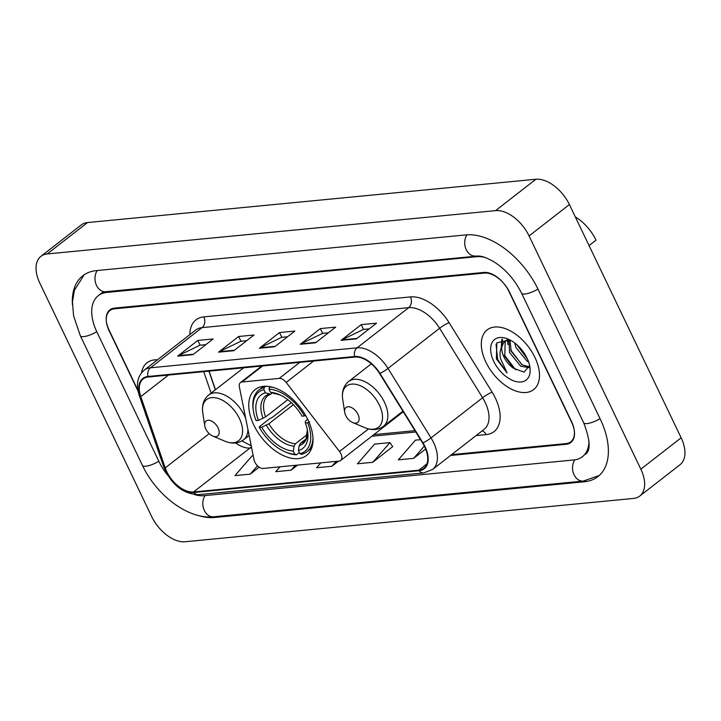 <?xml version="1.0" encoding="UTF-8"?>
<svg xmlns="http://www.w3.org/2000/svg" width="721" height="721" viewBox="0 0 721 721"><rect width="100%" height="100%" fill="white"/><g stroke="black" fill="none" stroke-linecap="round" stroke-linejoin="round"><path stroke-width="1.08" d="M340.925 453.788A7.886 4.623 -127.9 0 0 339.492 451.481L286.183 382.427A7.886 4.623 -127.9 0 0 279.234 378.399L242.022 381.995A7.886 4.623 -127.9 0 0 240.444 382.59A7.886 4.623 -127.9 0 0 239.372 386.943L254.026 459.737A7.886 4.623 -127.9 0 0 263.21 468.434L339.086 461.098A7.886 4.623 -127.9 0 0 340.654 460.503A7.886 4.623 -127.9 0 0 340.925 453.788M242.698 367.89A41.782 24.496 -127.9 0 0 242.797 368.467M307.957 419.865A41.782 24.496 -127.9 0 0 255.225 389.511A41.782 24.496 -127.9 0 0 253.819 425.093A41.782 24.496 -127.9 0 0 306.551 455.447A41.782 24.496 -127.9 0 0 307.957 419.865M209.099 371.135L215.471 389.737M451.607 454.636L566.057 443.586A23.649 13.87 -127.9 0 0 570.78 441.784A23.649 13.87 -127.9 0 0 571.573 421.641L509.486 292.059A23.649 13.87 -127.9 0 0 484.368 273.079L114.639 308.795A23.649 13.87 -127.9 0 0 109.907 310.598A23.649 13.87 -127.9 0 0 109.114 330.741L138.108 391.242M484.9 257.433A42.566 24.965 -127.9 0 0 476.518 256.712L106.798 292.429A42.566 24.965 -127.9 0 0 98.29 295.673A42.566 24.965 -127.9 0 0 96.866 331.921L158.944 461.503A42.566 24.965 -127.9 0 0 167.831 475.427M194.67 494.66A42.566 24.965 -127.9 0 0 204.169 495.669L573.898 459.953A42.566 24.965 -127.9 0 0 582.406 456.717A42.566 24.965 -127.9 0 0 588.985 440.964M151.608 516.443A31.535 18.494 -127.9 0 0 185.108 541.75L633.48 498.436A31.535 18.494 -127.9 0 0 639.779 496.039A31.535 18.494 -127.9 0 0 640.834 469.182L529.079 235.938A31.535 18.494 -127.9 0 0 495.579 210.631L47.216 253.945A31.535 18.494 -127.9 0 0 40.908 256.343A31.535 18.494 -127.9 0 0 39.853 283.2L151.608 516.443M639.779 496.039L680.092 464.657A31.535 18.494 -127.9 0 0 681.147 437.8L569.392 204.557A31.535 18.494 -127.9 0 0 535.892 179.25L87.52 222.564A31.535 18.494 -127.9 0 0 81.221 224.961L40.908 256.343M197.581 515.299A67.792 39.754 -127.9 0 0 214.624 517.489L584.352 481.772A67.792 39.754 -127.9 0 0 597.898 476.617A67.792 39.754 -127.9 0 0 600.169 418.883L538.082 289.301A67.792 39.754 -127.9 0 0 466.063 234.893L96.335 270.609A67.792 39.754 -127.9 0 0 82.789 275.764A67.792 39.754 -127.9 0 0 72.415 304.695M208.973 371.144L215.372 389.809M534.91 357.4A37.843 22.189 -127.9 0 0 487.153 329.903A37.843 22.189 -127.9 0 0 485.891 362.131A37.843 22.189 -127.9 0 0 533.648 389.619A37.843 22.189 -127.9 0 0 534.91 357.4A37.843 22.189 -127.9 0 0 487.153 329.903A37.843 22.189 -127.9 0 0 485.891 362.131A37.843 22.189 -127.9 0 0 533.648 389.619A37.843 22.189 -127.9 0 0 534.91 357.4M157.484 359.824A37.843 22.189 -127.9 0 0 147.048 362.762A37.843 22.189 -127.9 0 0 141.523 372.793A37.843 22.189 -127.9 0 1 147.048 362.762A37.843 22.189 -127.9 0 1 157.484 359.824M424.678 446.786A25.226 14.79 52.1 0 1 423.831 468.271A25.226 14.79 52.1 0 1 418.793 470.191L193.589 491.947A25.226 14.79 52.1 0 1 165.217 467.884L140.793 396.604A25.226 14.79 52.1 0 1 143.2 378.931A25.226 14.79 52.1 0 1 148.247 377.011L354.867 357.057A25.226 14.79 52.1 0 1 379.597 373.532L422.614 443.018A25.226 14.79 52.1 0 1 424.678 446.786M425.084 446.75A25.857 15.159 -127.9 0 0 422.975 442.883L379.958 373.397A25.857 15.159 -127.9 0 0 354.606 356.507L147.985 376.47A25.857 15.159 -127.9 0 0 140.343 396.55L164.776 467.83A25.857 15.159 -127.9 0 0 193.85 492.488L419.054 470.732A25.857 15.159 -127.9 0 0 425.084 446.75M372.793 462.296L389.935 442.613L374.614 444.091L357.472 463.774L372.793 462.296L392.657 446.632M450.562 455.456L566.129 444.289A23.649 13.87 -127.9 0 0 570.852 442.496A23.649 13.87 -127.9 0 0 571.645 422.353L508.909 291.401A23.649 13.87 -127.9 0 0 483.782 272.43L114.567 308.092A23.649 13.87 -127.9 0 0 109.835 309.895A23.649 13.87 -127.9 0 0 109.051 330.029L137.927 390.304M177.663 356.129L197.815 340.438L213.137 338.96L192.985 354.651L177.663 356.129A6.309 4.786 84.5 0 1 178.402 355.669L193.552 354.2M300.224 344.287L320.376 328.596L335.698 327.118L315.546 342.808L300.224 344.287A6.309 4.786 84.5 0 1 300.963 343.827L316.113 342.358M341.078 340.339L361.23 324.648L376.551 323.17L356.399 338.861L341.078 340.339A6.309 4.786 84.5 0 1 341.817 339.879L356.967 338.419M218.517 352.181L238.669 336.491L253.99 335.013L233.838 350.703L218.517 352.181A6.309 4.786 84.5 0 1 219.256 351.722L234.406 350.253M259.371 348.234L279.523 332.543L294.844 331.065L274.692 346.756L259.371 348.234A6.309 4.786 84.5 0 1 260.11 347.774L275.26 346.305M253.233 455.816L252.053 455.933L234.911 475.617L250.232 474.139L259.181 467.163M420.532 439.657L415.467 440.143L398.325 459.827L413.647 458.349L425.651 449.003M280 466.811L275.764 471.669L291.086 470.191L297.611 465.108M320.854 462.864L316.618 467.722L331.939 466.244L338.464 461.161M279.523 332.543L281.812 337.311M287.526 336.761L281.677 337.329L260.11 347.774M238.669 336.491L240.958 341.258M246.672 340.709L240.823 341.267L219.256 351.722M361.23 324.648L363.519 329.416M369.233 328.866L363.384 329.434L341.817 339.879M320.376 328.596L322.666 333.363M328.379 332.814L322.53 333.381L300.963 343.827M197.815 340.438L200.105 345.206M205.818 344.656L199.969 345.215L178.402 355.669M331.939 466.244L336.175 461.386M389.935 442.613L392.747 446.759M413.647 458.349L424.327 446.083M291.086 470.191L295.322 465.324M250.232 474.139L257.496 465.793M528.628 361.987L527.078 361.176L515.975 347.549L514.632 342.899M527.538 359.202L517.056 344.89M528.953 367.674L520.679 366.16L509.576 352.533L508.891 339.744M529.169 366.782L522.274 364.916L511.171 351.289L509.99 339.952M509.783 339.843L496.805 342.881L496.39 358.833L507.079 372.946L500.473 358.445C499.572 353.966 500.023 350.082 501.843 346.792A17.818 10.445 -127.9 0 0 503.898 356.958A17.818 10.445 -127.9 0 0 513.46 368.224L504.772 356.273L505.214 341.529L505.845 340.808M501.843 346.792L503.618 342.772L504.997 341.384L509.287 339.69M504.997 341.384L507.881 339.321M527.051 358.157A25.704 15.069 -127.9 0 0 508.116 339.068A25.704 15.069 -127.9 0 0 493.75 361.374A25.704 15.069 -127.9 0 0 517.48 381.869A25.704 15.069 -127.9 0 0 529.899 367.052A25.704 15.069 -127.9 0 0 527.051 358.157M513.46 368.224L524.041 372.135L529.304 365.871M507.079 372.946L497.661 359.409L496.057 344.196M515.65 369.81L504.294 354.966M501.933 346.422L502.465 339.194M521.788 364.61L510.693 349.982M508.332 341.439L508.215 339.879M527.466 359.049L517.092 345.008M501.248 347.973L501.816 339.348M507.954 344.683L507.404 340.105M258.451 420.397L256.09 420.622A37.528 22 -127.9 0 1 253.422 411.051A37.528 22 -127.9 0 1 263.877 389.655L265.391 392.819A33.896 19.873 -127.9 0 0 258.451 420.397L265.607 416.927L287.769 399.677M272.421 392.999L270.627 394.198L265.391 392.819M285.228 451.905L286.381 452.391A39.105 22.928 -127.9 0 0 296.475 454.816L294.808 454.23A37.528 22 -127.9 0 1 285.228 451.905A37.528 22 -127.9 0 1 259.353 427.445L259.335 426.76L270.123 418.36L272.006 417.63L291.275 402.624M299.359 452.572L296.475 454.816M263.877 389.655L264.228 387.501A39.105 22.928 -127.9 0 0 258.884 390.061A39.105 22.928 -127.9 0 0 253.233 409.816L253.422 411.051M264.228 387.501L265.842 386.24M269.825 386.627L268.978 389.169A37.528 22 -127.9 0 1 304.433 415.954L305.614 415.44M273.854 387.619A39.105 22.928 -127.9 0 0 269.33 387.006M259.353 427.445L261.723 427.211A33.896 19.873 -127.9 0 0 293.294 451.067L294.808 454.23M304.433 415.954L302.072 416.179A33.896 19.873 -127.9 0 0 278.883 394.405A33.896 19.873 -127.9 0 0 270.492 392.323L268.978 389.169M293.294 451.067L294.087 446.173L295.385 443.775L307.353 434.466M293.384 404.67L268.879 423.75L261.723 427.211M270.492 392.323L280.235 395.009A30.318 17.782 -127.9 0 0 274.268 393.657M309.742 421.884L307.705 422.767A37.528 22 -127.9 0 1 299.918 453.734L301.585 454.32A39.105 22.928 -127.9 0 0 306.921 451.761A39.105 22.928 -127.9 0 0 312.968 437.854M299.918 453.734L298.404 450.58A33.896 19.873 -127.9 0 0 307.615 431.311A33.896 19.873 -127.9 0 0 305.344 423.002L307.705 422.767M306.001 438.999L300.495 443.289L299.197 445.677L298.404 450.58M305.344 423.002L305.289 421.443L307.597 419.135M345.729 415.53A9.463 5.543 -127.9 0 0 352.695 422.551A9.463 5.543 -127.9 0 0 357.986 414.35A9.463 5.543 -127.9 0 0 349.252 406.806A9.463 5.543 -127.9 0 0 344.683 412.259A9.463 5.543 -127.9 0 0 345.729 415.53M589.057 245.6L596.033 240.165A34.689 20.341 -127.9 0 0 575.295 216.877M205.809 429.049A9.463 5.543 -127.9 0 0 212.776 436.07A9.463 5.543 -127.9 0 0 218.057 427.859A9.463 5.543 -127.9 0 0 209.324 420.316A9.463 5.543 -127.9 0 0 204.755 425.769A9.463 5.543 -127.9 0 0 205.809 429.049M339.492 451.481L368.494 428.914M279.234 378.399L299.819 362.375M286.183 382.427L313.653 361.032M242.022 381.995L262.606 365.971M599.25 475.481L583.361 481.069L213.632 516.777A12.617 9.58 -95.5 0 1 203.971 509.63A12.617 9.58 -95.5 0 1 205.097 495.579M213.632 516.777C187.974 519.634 156.448 495.147 142.425 465.387A12.617 3.56 -25.6 0 0 145.741 466.217A12.617 3.56 -25.6 0 0 158.836 461.278M142.425 465.387L80.337 335.806A12.617 3.56 -25.6 0 0 83.654 336.635A12.617 3.56 -25.6 0 0 96.749 331.696M97.263 270.519A12.617 9.58 84.5 0 0 96.145 284.561A12.617 9.58 84.5 0 0 105.798 291.717L478.329 255.991C480.159 256.343 482.962 255.622 494.092 261.894C505.673 269.357 514.83 279.784 521.562 293.186L583.649 422.767C590.283 440.026 590.878 450.562 585.425 454.356M466.983 234.812A12.617 9.58 84.5 0 0 465.874 248.853A12.617 9.58 84.5 0 0 475.527 256M537.974 289.067A12.617 3.56 154.4 0 1 524.879 294.015A12.617 3.56 154.4 0 1 521.562 293.186M600.061 418.649A12.617 3.56 154.4 0 1 586.957 423.597A12.617 3.56 154.4 0 1 583.649 422.767M583.361 481.069A12.617 9.58 -95.5 0 1 573.691 473.895A12.617 9.58 -95.5 0 1 574.844 459.836M87.52 222.564L47.216 253.945M535.892 179.25L495.579 210.631M569.392 204.557L529.079 235.938M681.147 437.8L640.834 469.182M215.804 516.569L214.624 517.489M585.641 480.772L584.352 481.772M107.979 291.509L106.798 292.429M477.509 255.946L476.518 256.712M418.793 470.191L426.931 463.855M189.857 334.616A39.412 23.108 52.1 0 1 203.836 316.88L410.456 296.917A7.886 5.984 84.5 0 1 408.69 307.66L357.093 347.828A31.535 18.494 52.1 0 1 388.006 368.431L431.023 437.917A31.535 18.494 52.1 0 1 433.6 442.622A31.535 18.494 52.1 0 1 432.546 469.479L484.142 429.31A31.535 18.494 -127.9 0 0 485.197 402.453A31.535 18.494 -127.9 0 0 482.619 397.749L439.603 328.262A31.535 18.494 -127.9 0 0 408.69 307.66L202.06 327.622A31.535 18.494 -127.9 0 0 195.761 330.02L144.164 370.188A31.535 18.494 52.1 0 1 150.464 367.791L357.093 347.828A7.886 5.984 84.5 0 0 354.606 356.507M422.975 442.883A7.886 1.154 148.2 0 0 431.023 437.917L482.619 397.749A7.886 1.154 -31.8 0 1 492.119 392.152A39.412 23.108 52.1 0 1 486.143 434.61L476.094 435.574M147.985 376.47A7.886 5.984 -95.5 0 1 150.464 367.791L202.06 327.622A7.886 5.984 84.5 0 0 203.836 316.88M140.343 396.55A7.886 3.235 161.1 0 1 139.288 395.532L163.721 466.811C171.292 484.656 182.9 493.939 198.527 494.66L423.732 472.904A7.886 5.984 -95.5 0 1 419.054 470.732M410.456 296.917A39.412 23.108 52.1 0 1 449.102 322.666A7.886 1.154 -31.8 0 0 439.603 328.262L388.006 368.431A7.886 1.154 148.2 0 1 379.958 373.397M164.776 467.83A7.886 3.235 161.1 0 1 163.721 466.811M193.85 492.488A7.886 5.984 84.5 0 0 198.527 494.66M449.102 322.666L492.119 392.152M486.143 434.61A7.886 5.984 84.5 0 0 482.151 430.861M140.793 396.604L168.462 375.064M165.217 467.884L209.189 433.654M203.737 371.657L211.1 393.143M235.704 442.955A25.226 14.79 -127.9 0 0 250.016 448.011L251.638 447.849M193.589 491.947L250.016 448.011A14.186 10.77 84.5 0 1 251.476 447.074M371.82 436.241L415.792 431.996M270.627 394.198L268.041 395.514A29.164 17.106 -127.9 0 0 265.607 416.927M266.337 425.21A30.318 17.782 -127.9 0 0 294.087 446.173M269.167 394.153A30.318 17.782 -127.9 0 0 263.075 418.387M268.879 423.75A29.164 17.106 -127.9 0 0 295.385 443.775M299.197 445.677A30.318 17.782 -127.9 0 0 307.362 429.86L305.974 439.053L303.883 441.549A29.164 17.106 -127.9 0 1 300.495 443.289M364.79 427.661A26.073 15.285 -127.9 0 0 379.363 405.04A26.073 15.285 -127.9 0 0 355.291 384.248A26.073 15.285 -127.9 0 0 342.691 399.281C341.628 391.62 343.593 385.69 348.603 381.508A28.38 16.637 -127.9 0 1 384.419 402.12A28.38 16.637 -127.9 0 1 383.473 426.291C378.183 430.122 371.955 430.581 364.79 427.661L352.695 422.551M212.776 436.07L224.871 441.18A26.073 15.285 -127.9 0 0 239.435 418.559A26.073 15.285 -127.9 0 0 215.363 397.767A26.073 15.285 -127.9 0 0 202.772 412.791C201.7 405.13 203.673 399.209 208.675 395.018A28.38 16.637 -127.9 0 1 244.5 415.638A28.38 16.637 -127.9 0 1 245.717 418.441M249.142 435.457L243.545 439.81A28.38 16.637 -127.9 0 0 247.934 429.482M240.444 382.59L261.696 366.052M340.654 460.503L403.264 411.763M84.231 274.728L74.416 290.257L72.451 301.928L73.596 315.87L80.337 335.806M101.31 293.312L105.798 291.717M103.536 291.581L98.29 295.673M144.164 370.188C137.396 376.173 135.764 384.617 139.288 395.532M423.732 472.904L432.546 469.479M208.919 371.153L215.327 389.845M373.884 434.628L414.963 430.662M241.895 440.928L251.214 445.758M263.679 386.321L258.884 390.061M311.724 448.029L306.921 451.761M402.895 411.168L383.473 426.291M371.324 363.817L348.603 381.508M344.683 412.259L342.691 399.281M243.545 439.81C238.254 443.64 232.036 444.091 224.871 441.18M243.644 367.8L208.675 395.018M204.755 425.769L202.772 412.791"/></g></svg>
